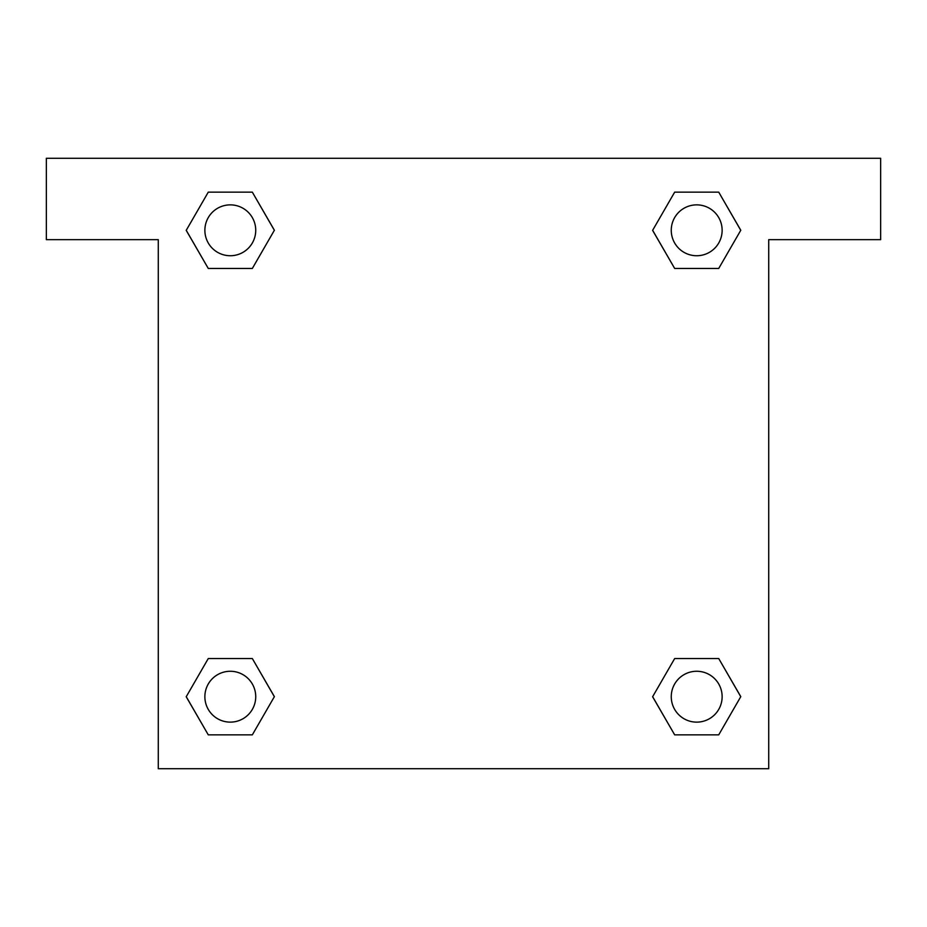 <?xml version="1.0" encoding="UTF-8"?>
<svg xmlns="http://www.w3.org/2000/svg" width="927" height="927" viewBox="0 0 927 927"><rect width="100%" height="100%" fill="white"/><g stroke="black" fill="none" stroke-linecap="round" stroke-linejoin="round"><path stroke-width="1.39" d="M880.65 158.274L46.35 158.274L46.35 239.664L158.274 239.664L158.274 768.726L768.726 768.726L768.726 239.664L880.65 239.664L880.65 158.274M208.274 268.459L252.329 268.459L208.274 268.459L186.246 230.302L208.274 192.144L252.329 192.144L274.357 230.302L252.329 268.459L208.274 268.459L186.2 230.336M252.329 192.144L208.274 192.144L252.329 192.144L274.404 230.278M252.329 658.541L208.274 658.541L252.329 658.541L274.357 696.698L252.329 734.856L208.274 734.856L186.246 696.698L208.274 658.541L252.329 658.541L274.404 696.664M208.274 734.856L252.329 734.856L208.274 734.856L186.2 696.722M718.726 658.541L674.671 658.541L718.726 658.541L740.754 696.698L718.726 734.856L674.671 734.856L652.643 696.698L674.671 658.541L718.726 658.541L740.8 696.664M674.671 734.856L718.726 734.856L674.671 734.856L652.596 696.722M674.671 268.459L718.726 268.459L674.671 268.459L652.643 230.302L674.671 192.144L718.726 192.144L740.754 230.302L718.726 268.459L674.671 268.459L652.596 230.336M718.726 192.144L674.671 192.144L718.726 192.144L740.8 230.278M722.133 696.698A25.435 25.435 0 0 0 683.975 674.671A25.435 25.435 0 0 0 683.975 718.726A25.435 25.435 0 0 0 722.133 696.698M255.736 696.698A25.435 25.435 0 0 0 217.59 674.671A25.435 25.435 0 0 0 217.59 718.726A25.435 25.435 0 0 0 255.736 696.698M722.133 230.302A25.435 25.435 0 0 0 683.975 208.274A25.435 25.435 0 0 0 683.975 252.329A25.435 25.435 0 0 0 722.133 230.302M255.736 230.302A25.435 25.435 0 0 0 217.59 208.274A25.435 25.435 0 0 0 217.59 252.329A25.435 25.435 0 0 0 255.736 230.302"/></g></svg>
